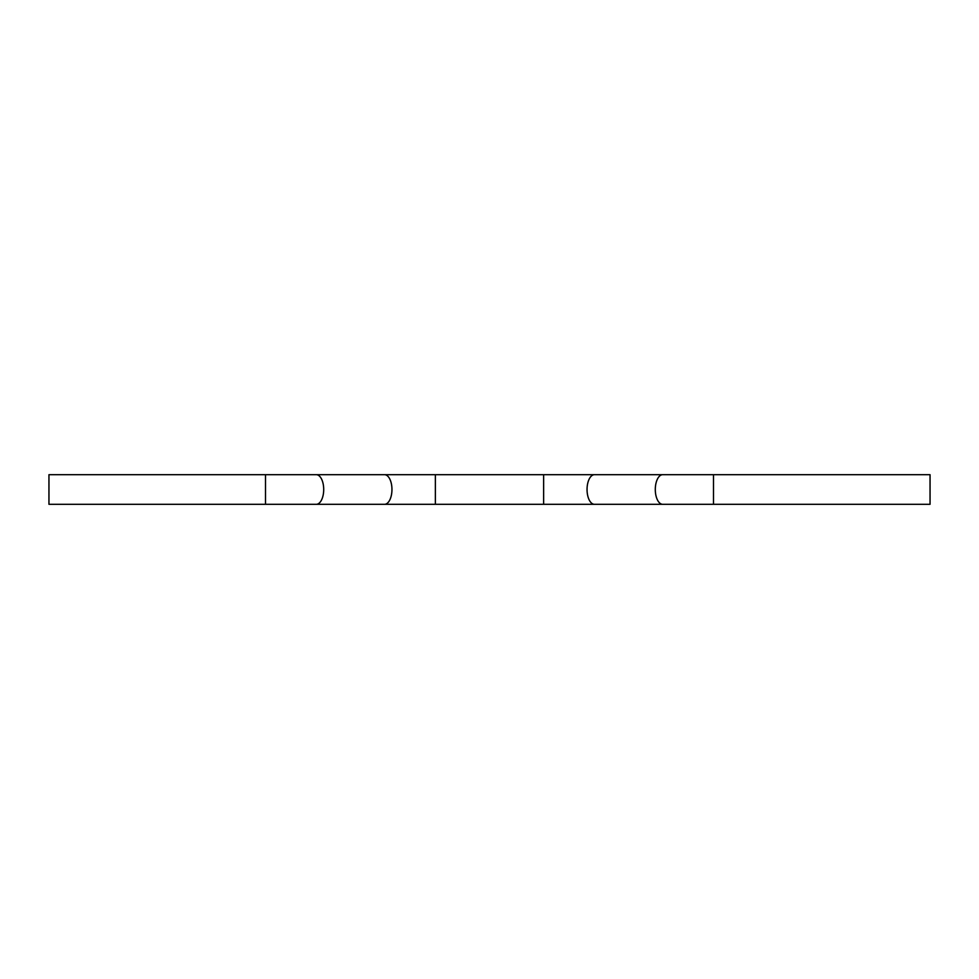 <?xml version="1.0" encoding="UTF-8"?>
<svg xmlns="http://www.w3.org/2000/svg" width="979" height="979" viewBox="0 0 979 979"><rect width="100%" height="100%" fill="white"/><g stroke="black" fill="none" stroke-linecap="round" stroke-linejoin="round"><path stroke-width="1.47" d="M713.495 504.307L713.495 474.693L930.05 474.693L930.05 504.307L48.95 504.307L48.95 474.693L265.505 474.693L265.505 504.307M713.495 474.693L435.361 474.693L435.361 504.307M662.697 474.693A14.807 7.404 90 0 0 655.294 489.5A14.807 7.404 90 0 0 662.697 504.307M594.449 474.693A14.807 7.404 90 0 0 587.045 489.5A14.807 7.404 90 0 0 594.449 504.307M543.639 474.693L543.639 504.307M435.361 474.693L384.551 474.693A14.807 7.404 90 0 1 391.955 489.5A14.807 7.404 90 0 1 384.551 504.307M384.551 474.693L316.303 474.693A14.807 7.404 90 0 1 323.706 489.5A14.807 7.404 90 0 1 316.303 504.307M316.303 474.693L265.505 474.693"/></g></svg>
